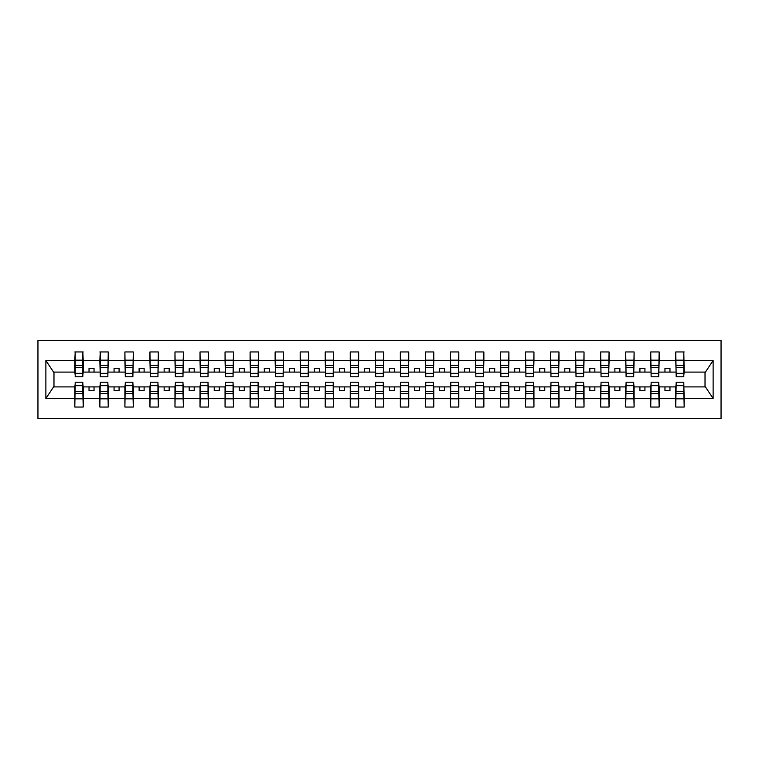 <?xml version="1.0" encoding="UTF-8"?>
<svg xmlns="http://www.w3.org/2000/svg" width="759" height="759" viewBox="0 0 759 759"><rect width="100%" height="100%" fill="white"/><g stroke="black" fill="none" stroke-linecap="round" stroke-linejoin="round"><path stroke-width="1.14" d="M37.95 418.56L721.05 418.56L721.05 340.44L37.95 340.44L37.95 418.56M676.174 383.912L675.776 386.91L659.154 386.91L658.746 383.912M683.793 375.088L684.191 372.09L705.434 372.09L713.118 360.516L713.118 398.484L684.191 398.484L684.191 407.042L675.776 407.042L675.776 386.91M683.793 383.912L684.191 398.484M651.137 383.912L650.738 386.91L634.107 386.91L633.708 383.912M675.776 398.484L659.154 398.484L659.154 407.042L650.738 407.042L650.738 386.91M659.154 398.484L659.154 386.91M626.099 383.912L625.701 386.91L609.069 386.91L608.671 383.912M650.738 398.484L634.107 398.484L634.107 407.042L625.701 407.042L625.701 386.91M634.107 398.484L634.107 386.91M601.052 383.912L600.654 386.91L584.032 386.91L583.633 383.912M625.701 398.484L609.069 398.484L609.069 407.042L600.654 407.042L600.654 386.91M609.069 398.484L609.069 386.91M576.015 383.912L575.616 386.91L558.985 386.91L558.586 383.912M600.654 398.484L584.032 398.484L584.032 407.042L575.616 407.042L575.616 386.91M584.032 398.484L584.032 386.91M550.977 383.912L550.579 386.91L533.947 386.91L533.549 383.912M575.616 398.484L558.985 398.484L558.985 407.042L550.579 407.042L550.579 386.91M558.985 398.484L558.985 386.91M525.94 383.912L525.532 386.91L508.909 386.91L508.511 383.912M550.579 398.484L533.947 398.484L533.947 407.042L525.532 407.042L525.532 386.91M533.947 398.484L533.947 386.91M500.893 383.912L500.494 386.91L483.872 386.91L483.464 383.912M525.532 398.484L508.909 398.484L508.909 407.042L500.494 407.042L500.494 386.91M508.909 398.484L508.909 386.91M475.855 383.912L475.457 386.91L458.825 386.91L458.427 383.912M500.494 398.484L483.872 398.484L483.872 407.042L475.457 407.042L475.457 386.91M483.872 398.484L483.872 386.91M450.818 383.912L450.41 386.91L433.787 386.91L433.389 383.912M475.457 398.484L458.825 398.484L458.825 407.042L450.41 407.042L450.41 386.91M458.825 398.484L458.825 386.91M425.771 383.912L425.372 386.91L408.75 386.91L408.342 383.912M450.41 398.484L433.787 398.484L433.787 407.042L425.372 407.042L425.372 386.91M433.787 398.484L433.787 386.91M400.733 383.912L400.335 386.91L383.703 386.91L383.304 383.912M425.372 398.484L408.75 398.484L408.75 407.042L400.335 407.042L400.335 386.91M408.75 398.484L408.75 386.91M375.696 383.912L375.297 386.91L358.665 386.91L358.267 383.912M400.335 398.484L383.703 398.484L383.703 407.042L375.297 407.042L375.297 386.91M383.703 398.484L383.703 386.91M350.658 383.912L350.25 386.91L333.628 386.91L333.229 383.912M375.297 398.484L358.665 398.484L358.665 407.042L350.25 407.042L350.25 386.91M358.665 398.484L358.665 386.91M325.611 383.912L325.213 386.91L308.59 386.91L308.182 383.912M350.25 398.484L333.628 398.484L333.628 407.042L325.213 407.042L325.213 386.91M333.628 398.484L333.628 386.91M300.573 383.912L300.175 386.91L283.543 386.91L283.145 383.912M325.213 398.484L308.59 398.484L308.59 407.042L300.175 407.042L300.175 386.91M308.59 398.484L308.59 386.91M275.536 383.912L275.128 386.91L258.506 386.91L258.107 383.912M300.175 398.484L283.543 398.484L283.543 407.042L275.128 407.042L275.128 386.91M283.543 398.484L283.543 386.91M250.489 383.912L250.091 386.91L233.468 386.91L233.06 383.912M275.128 398.484L258.506 398.484L258.506 407.042L250.091 407.042L250.091 386.91M258.506 398.484L258.506 386.91M225.451 383.912L225.053 386.91L208.421 386.91L208.023 383.912M250.091 398.484L233.468 398.484L233.468 407.042L225.053 407.042L225.053 386.91M233.468 398.484L233.468 386.91M200.414 383.912L200.015 386.91L183.384 386.91L182.985 383.912M225.053 398.484L208.421 398.484L208.421 407.042L200.015 407.042L200.015 386.91M208.421 398.484L208.421 386.91M175.367 383.912L174.968 386.91L158.346 386.91L157.948 383.912M200.015 398.484L183.384 398.484L183.384 407.042L174.968 407.042L174.968 386.91M183.384 398.484L183.384 386.91M150.329 383.912L149.931 386.91L133.299 386.91L132.901 383.912M174.968 398.484L158.346 398.484L158.346 407.042L149.931 407.042L149.931 386.91M158.346 398.484L158.346 386.91M125.292 383.912L124.893 386.91L108.262 386.91L107.863 383.912M149.931 398.484L133.299 398.484L133.299 407.042L124.893 407.042L124.893 386.91M133.299 398.484L133.299 386.91M100.254 383.912L99.846 386.91L83.224 386.91L82.826 383.912M124.893 398.484L108.262 398.484L108.262 407.042L99.846 407.042L99.846 386.91M108.262 398.484L108.262 386.91M676.174 373.333L683.793 373.333L683.793 376.796L676.174 376.796L675.776 351.958L675.776 360.516L659.154 360.516L658.746 375.088M676.174 375.088L675.776 360.516M651.137 373.333L658.746 373.333L658.746 376.796L651.137 376.796L650.738 351.958L650.738 360.516L634.107 360.516L633.708 375.088M651.137 375.088L650.738 360.516M626.099 373.333L633.708 373.333L633.708 376.796L626.099 376.796L625.701 351.958L625.701 360.516L609.069 360.516L608.671 375.088M626.099 375.088L625.701 360.516M601.052 373.333L608.671 373.333L608.671 376.796L601.052 376.796L600.654 351.958L600.654 360.516L584.032 360.516L583.633 375.088M601.052 375.088L600.654 360.516M576.015 373.333L583.633 373.333L583.633 376.796L576.015 376.796L575.616 351.958L575.616 360.516L558.985 360.516L558.586 375.088M576.015 375.088L575.616 360.516M550.977 373.333L558.586 373.333L558.586 376.796L550.977 376.796L550.579 351.958L550.579 360.516L533.947 360.516L533.549 375.088M550.977 375.088L550.579 360.516M525.94 373.333L533.549 373.333L533.549 376.796L525.94 376.796L525.532 351.958L525.532 360.516L508.909 360.516L508.511 375.088M525.94 375.088L525.532 360.516M500.893 373.333L508.511 373.333L508.511 376.796L500.893 376.796L500.494 351.958L500.494 360.516L483.872 360.516L483.464 375.088M500.893 375.088L500.494 360.516M475.855 373.333L483.464 373.333L483.464 376.796L475.855 376.796L475.457 351.958L475.457 360.516L458.825 360.516L458.427 375.088M475.855 375.088L475.457 360.516M450.818 373.333L458.427 373.333L458.427 376.796L450.818 376.796L450.41 351.958L450.41 360.516L433.787 360.516L433.389 375.088M450.818 375.088L450.41 360.516M425.771 373.333L433.389 373.333L433.389 376.796L425.771 376.796L425.372 351.958L425.372 360.516L408.75 360.516L408.342 375.088M425.771 375.088L425.372 360.516M400.733 373.333L408.342 373.333L408.342 376.796L400.733 376.796L400.335 351.958L400.335 360.516L383.703 360.516L383.304 375.088M400.733 375.088L400.335 360.516M375.696 373.333L383.304 373.333L383.304 376.796L375.696 376.796L375.297 351.958L375.297 360.516L358.665 360.516L358.267 375.088M375.696 375.088L375.297 360.516M350.658 373.333L358.267 373.333L358.267 376.796L350.658 376.796L350.25 351.958L350.25 360.516L333.628 360.516L333.229 375.088M350.658 375.088L350.25 360.516M325.611 373.333L333.229 373.333L333.229 376.796L325.611 376.796L325.213 351.958L325.213 360.516L308.59 360.516L308.182 375.088M325.611 375.088L325.213 360.516M300.573 373.333L308.182 373.333L308.182 376.796L300.573 376.796L300.175 351.958L300.175 360.516L283.543 360.516L283.145 375.088M300.573 375.088L300.175 360.516M275.536 373.333L283.145 373.333L283.145 376.796L275.536 376.796L275.128 351.958L275.128 360.516L258.506 360.516L258.107 375.088M275.536 375.088L275.128 360.516M250.489 373.333L258.107 373.333L258.107 376.796L250.489 376.796L250.091 351.958L250.091 360.516L233.468 360.516L233.06 375.088M250.489 375.088L250.091 360.516M225.451 373.333L233.06 373.333L233.06 376.796L225.451 376.796L225.053 351.958L225.053 360.516L208.421 360.516L208.023 375.088M225.451 375.088L225.053 360.516M200.414 373.333L208.023 373.333L208.023 376.796L200.414 376.796L200.015 351.958L200.015 360.516L183.384 360.516L182.985 375.088M200.414 375.088L200.015 360.516M175.367 373.333L182.985 373.333L182.985 376.796L175.367 376.796L174.968 351.958L174.968 360.516L158.346 360.516L157.948 375.088M175.367 375.088L174.968 360.516M150.329 373.333L157.948 373.333L157.948 376.796L150.329 376.796L149.931 351.958L149.931 360.516L133.299 360.516L132.901 375.088M150.329 375.088L149.931 360.516M125.292 373.333L132.901 373.333L132.901 376.796L125.292 376.796L124.893 351.958L124.893 360.516L108.262 360.516L107.863 375.088M125.292 375.088L124.893 360.516M100.254 373.333L107.863 373.333L107.863 376.796L100.254 376.796L100.254 351.958L99.846 360.516L83.224 360.516L82.826 351.958L82.826 376.796L75.207 376.796L75.207 367.384L82.826 367.384M100.254 375.088L99.846 360.516M75.207 383.912L74.809 386.91L53.566 386.91L45.882 398.484L45.882 360.516L53.566 372.09L74.809 372.09L74.809 360.516L45.882 360.516M99.846 398.484L83.224 398.484L83.224 407.042L74.809 407.042L74.809 386.91M83.224 398.484L83.224 386.91M75.207 367.384L75.207 351.958L74.809 360.516M74.809 372.09L75.207 375.088M684.191 372.09L683.793 351.958L683.793 373.333M650.738 351.958L659.154 351.958L659.154 360.516M625.701 351.958L634.107 351.958L634.107 360.516M600.654 351.958L609.069 351.958L609.069 360.516M575.616 351.958L584.032 351.958L584.032 360.516M550.579 351.958L558.985 351.958L558.985 360.516M525.532 351.958L533.947 351.958L533.947 360.516M500.494 351.958L508.909 351.958L508.909 360.516M475.457 351.958L483.872 351.958L483.872 360.516M450.41 351.958L458.825 351.958L458.825 360.516M425.372 351.958L433.787 351.958L433.787 360.516M400.335 351.958L408.75 351.958L408.75 360.516M375.297 351.958L383.703 351.958L383.703 360.516M350.25 351.958L358.665 351.958L358.665 360.516M325.213 351.958L333.628 351.958L333.628 360.516M300.175 351.958L308.59 351.958L308.59 360.516M275.128 351.958L283.543 351.958L283.543 360.516M250.091 351.958L258.506 351.958L258.506 360.516M225.053 351.958L233.468 351.958L233.468 360.516M200.015 351.958L208.421 351.958L208.421 360.516M174.968 351.958L183.384 351.958L183.384 360.516M149.931 351.958L158.346 351.958L158.346 360.516M124.893 351.958L133.299 351.958L133.299 360.516M99.846 351.958L108.262 351.958L108.262 360.516M713.118 360.516L684.191 360.516M74.809 398.484L45.882 398.484M74.809 351.958L83.224 351.958M675.776 351.958L684.191 351.958M675.776 372.09L669.969 372.09L669.969 368.286L664.96 368.286L664.96 372.09L669.969 372.09M664.96 372.09L659.154 372.09M664.96 386.91L664.96 390.714L669.969 390.714L669.969 386.91M650.738 372.09L644.932 372.09L644.932 368.286L639.922 368.286L639.922 372.09L644.932 372.09M639.922 372.09L634.107 372.09M639.922 386.91L639.922 390.714L644.932 390.714L644.932 386.91M625.701 372.09L619.885 372.09L619.885 368.286L614.875 368.286L614.875 372.09L619.885 372.09M614.875 372.09L609.069 372.09M614.875 386.91L614.875 390.714L619.885 390.714L619.885 386.91M600.654 372.09L594.847 372.09L594.847 368.286L589.838 368.286L589.838 372.09L594.847 372.09M589.838 372.09L584.032 372.09M589.838 386.91L589.838 390.714L594.847 390.714L594.847 386.91M575.616 372.09L569.81 372.09L569.81 368.286L564.8 368.286L564.8 372.09L569.81 372.09M564.8 372.09L558.985 372.09M564.8 386.91L564.8 390.714L569.81 390.714L569.81 386.91M550.579 372.09L544.763 372.09L544.763 368.286L539.753 368.286L539.753 372.09L544.763 372.09M539.753 372.09L533.947 372.09M539.753 386.91L539.753 390.714L544.763 390.714L544.763 386.91M525.532 372.09L519.725 372.09L519.725 368.286L514.716 368.286L514.716 372.09L519.725 372.09M514.716 372.09L508.909 372.09M514.716 386.91L514.716 390.714L519.725 390.714L519.725 386.91M500.494 372.09L494.688 372.09L494.688 368.286L489.678 368.286L489.678 372.09L494.688 372.09M489.678 372.09L483.872 372.09M489.678 386.91L489.678 390.714L494.688 390.714L494.688 386.91M475.457 372.09L469.641 372.09L469.641 368.286L464.641 368.286L464.641 372.09L469.641 372.09M464.641 372.09L458.825 372.09M464.641 386.91L464.641 390.714L469.641 390.714L469.641 386.91M450.41 372.09L444.603 372.09L444.603 368.286L439.594 368.286L439.594 372.09L444.603 372.09M439.594 372.09L433.787 372.09M439.594 386.91L439.594 390.714L444.603 390.714L444.603 386.91M425.372 372.09L419.566 372.09L419.566 368.286L414.556 368.286L414.556 372.09L419.566 372.09M414.556 372.09L408.75 372.09M414.556 386.91L414.556 390.714L419.566 390.714L419.566 386.91M400.335 372.09L394.528 372.09L394.528 368.286L389.519 368.286L389.519 372.09L394.528 372.09M389.519 372.09L383.703 372.09M389.519 386.91L389.519 390.714L394.528 390.714L394.528 386.91M375.297 372.09L369.481 372.09L369.481 368.286L364.472 368.286L364.472 372.09L369.481 372.09M364.472 372.09L358.665 372.09M364.472 386.91L364.472 390.714L369.481 390.714L369.481 386.91M350.25 372.09L344.444 372.09L344.444 368.286L339.434 368.286L339.434 372.09L344.444 372.09M339.434 372.09L333.628 372.09M339.434 386.91L339.434 390.714L344.444 390.714L344.444 386.91M325.213 372.09L319.406 372.09L319.406 368.286L314.397 368.286L314.397 372.09L319.406 372.09M314.397 372.09L308.59 372.09M314.397 386.91L314.397 390.714L319.406 390.714L319.406 386.91M300.175 372.09L294.359 372.09L294.359 368.286L289.359 368.286L289.359 372.09L294.359 372.09M289.359 372.09L283.543 372.09M289.359 386.91L289.359 390.714L294.359 390.714L294.359 386.91M275.128 372.09L269.322 372.09L269.322 368.286L264.312 368.286L264.312 372.09L269.322 372.09M264.312 372.09L258.506 372.09M264.312 386.91L264.312 390.714L269.322 390.714L269.322 386.91M250.091 372.09L244.284 372.09L244.284 368.286L239.275 368.286L239.275 372.09L244.284 372.09M239.275 372.09L233.468 372.09M239.275 386.91L239.275 390.714L244.284 390.714L244.284 386.91M225.053 372.09L219.247 372.09L219.247 368.286L214.237 368.286L214.237 372.09L219.247 372.09M214.237 372.09L208.421 372.09M214.237 386.91L214.237 390.714L219.247 390.714L219.247 386.91M200.015 372.09L194.2 372.09L194.2 368.286L189.19 368.286L189.19 372.09L194.2 372.09M189.19 372.09L183.384 372.09M189.19 386.91L189.19 390.714L194.2 390.714L194.2 386.91M174.968 372.09L169.162 372.09L169.162 368.286L164.153 368.286L164.153 372.09L169.162 372.09M164.153 372.09L158.346 372.09M164.153 386.91L164.153 390.714L169.162 390.714L169.162 386.91M149.931 372.09L144.125 372.09L144.125 368.286L139.115 368.286L139.115 372.09L144.125 372.09M139.115 372.09L133.299 372.09M139.115 386.91L139.115 390.714L144.125 390.714L144.125 386.91M124.893 372.09L119.078 372.09L119.078 368.286L114.068 368.286L114.068 372.09L119.078 372.09M114.068 372.09L108.262 372.09M114.068 386.91L114.068 390.714L119.078 390.714L119.078 386.91M99.846 372.09L94.04 372.09L94.04 368.286L89.031 368.286L89.031 372.09L94.04 372.09M89.031 372.09L83.224 372.09L83.224 360.516M89.031 386.91L89.031 390.714L94.04 390.714L94.04 386.91M83.224 372.09L82.826 375.088M713.118 398.484L705.434 386.91L684.191 386.91M53.974 372.09L53.974 386.91M705.026 386.91L705.026 372.09M75.207 365.44L82.826 365.44M74.809 407.042L75.207 382.204L82.826 382.204L82.826 391.616L75.207 391.616M82.826 391.616L83.224 407.042M82.826 393.56L75.207 393.56M108.262 351.958L107.863 373.333M100.254 367.384L107.863 367.384M100.254 365.44L107.863 365.44M133.299 351.958L132.901 373.333M125.292 367.384L132.901 367.384M125.292 365.44L132.901 365.44M158.346 351.958L157.948 373.333M150.329 367.384L157.948 367.384M150.329 365.44L157.948 365.44M183.384 351.958L182.985 373.333M175.367 367.384L182.985 367.384M175.367 365.44L182.985 365.44M99.846 407.042L100.254 382.204L107.863 382.204L107.863 391.616L100.254 391.616M107.863 391.616L108.262 407.042M107.863 393.56L100.254 393.56M124.893 407.042L125.292 382.204L132.901 382.204L132.901 391.616L125.292 391.616M132.901 391.616L133.299 407.042M132.901 393.56L125.292 393.56M149.931 407.042L150.329 382.204L157.948 382.204L157.948 391.616L150.329 391.616M157.948 391.616L158.346 407.042M157.948 393.56L150.329 393.56M174.968 407.042L175.367 382.204L182.985 382.204L182.985 391.616L175.367 391.616M182.985 391.616L183.384 407.042M182.985 393.56L175.367 393.56M208.421 351.958L208.023 373.333M200.414 367.384L208.023 367.384M200.414 365.44L208.023 365.44M200.015 407.042L200.414 382.204L208.023 382.204L208.023 391.616L200.414 391.616M208.023 391.616L208.421 407.042M208.023 393.56L200.414 393.56M233.468 351.958L233.06 373.333M225.451 367.384L233.06 367.384M225.451 365.44L233.06 365.44M225.053 407.042L225.451 382.204L233.06 382.204L233.06 391.616L225.451 391.616M233.06 391.616L233.468 407.042M233.06 393.56L225.451 393.56M258.506 351.958L258.107 373.333M250.489 367.384L258.107 367.384M250.489 365.44L258.107 365.44M250.091 407.042L250.489 382.204L258.107 382.204L258.107 391.616L250.489 391.616M258.107 391.616L258.506 407.042M258.107 393.56L250.489 393.56M283.543 351.958L283.145 373.333M275.536 367.384L283.145 367.384M275.536 365.44L283.145 365.44M275.128 407.042L275.536 382.204L283.145 382.204L283.145 391.616L275.536 391.616M283.145 391.616L283.543 407.042M283.145 393.56L275.536 393.56M308.59 351.958L308.182 373.333M300.573 367.384L308.182 367.384M300.573 365.44L308.182 365.44M300.175 407.042L300.573 382.204L308.182 382.204L308.182 391.616L300.573 391.616M308.182 391.616L308.59 407.042M308.182 393.56L300.573 393.56M333.628 351.958L333.229 373.333M325.611 367.384L333.229 367.384M325.611 365.44L333.229 365.44M325.213 407.042L325.611 382.204L333.229 382.204L333.229 391.616L325.611 391.616M333.229 391.616L333.628 407.042M333.229 393.56L325.611 393.56M358.665 351.958L358.267 373.333M350.658 367.384L358.267 367.384M350.658 365.44L358.267 365.44M350.25 407.042L350.658 382.204L358.267 382.204L358.267 391.616L350.658 391.616M358.267 391.616L358.665 407.042M358.267 393.56L350.658 393.56M383.703 351.958L383.304 373.333M375.696 367.384L383.304 367.384M375.696 365.44L383.304 365.44M375.297 407.042L375.696 382.204L383.304 382.204L383.304 391.616L375.696 391.616M383.304 391.616L383.703 407.042M383.304 393.56L375.696 393.56M408.75 351.958L408.342 373.333M400.733 367.384L408.342 367.384M400.733 365.44L408.342 365.44M400.335 407.042L400.733 382.204L408.342 382.204L408.342 391.616L400.733 391.616M408.342 391.616L408.75 407.042M408.342 393.56L400.733 393.56M433.787 351.958L433.389 373.333M425.771 367.384L433.389 367.384M425.771 365.44L433.389 365.44M425.372 407.042L425.771 382.204L433.389 382.204L433.389 391.616L425.771 391.616M433.389 391.616L433.787 407.042M433.389 393.56L425.771 393.56M458.825 351.958L458.427 373.333M450.818 367.384L458.427 367.384M450.818 365.44L458.427 365.44M450.41 407.042L450.818 382.204L458.427 382.204L458.427 391.616L450.818 391.616M458.427 391.616L458.825 407.042M458.427 393.56L450.818 393.56M483.872 351.958L483.464 373.333M475.855 367.384L483.464 367.384M475.855 365.44L483.464 365.44M475.457 407.042L475.855 382.204L483.464 382.204L483.464 391.616L475.855 391.616M483.464 391.616L483.872 407.042M483.464 393.56L475.855 393.56M508.909 351.958L508.511 373.333M500.893 367.384L508.511 367.384M500.893 365.44L508.511 365.44M500.494 407.042L500.893 382.204L508.511 382.204L508.511 391.616L500.893 391.616M508.511 391.616L508.909 407.042M508.511 393.56L500.893 393.56M533.947 351.958L533.549 373.333M525.94 367.384L533.549 367.384M525.94 365.44L533.549 365.44M525.532 407.042L525.94 382.204L533.549 382.204L533.549 391.616L525.94 391.616M533.549 391.616L533.947 407.042M533.549 393.56L525.94 393.56M558.985 351.958L558.586 373.333M550.977 367.384L558.586 367.384M550.977 365.44L558.586 365.44M550.579 407.042L550.977 382.204L558.586 382.204L558.586 391.616L550.977 391.616M558.586 391.616L558.985 407.042M558.586 393.56L550.977 393.56M584.032 351.958L583.633 373.333M576.015 367.384L583.633 367.384M576.015 365.44L583.633 365.44M575.616 407.042L576.015 382.204L583.633 382.204L583.633 391.616L576.015 391.616M583.633 391.616L584.032 407.042M583.633 393.56L576.015 393.56M609.069 351.958L608.671 373.333M601.052 367.384L608.671 367.384M601.052 365.44L608.671 365.44M600.654 407.042L601.052 382.204L608.671 382.204L608.671 391.616L601.052 391.616M608.671 391.616L609.069 407.042M608.671 393.56L601.052 393.56M634.107 351.958L633.708 373.333M626.099 367.384L633.708 367.384M626.099 365.44L633.708 365.44M625.701 407.042L626.099 382.204L633.708 382.204L633.708 391.616L626.099 391.616M633.708 391.616L634.107 407.042M633.708 393.56L626.099 393.56M659.154 351.958L658.746 373.333M651.137 367.384L658.746 367.384M651.137 365.44L658.746 365.44M650.738 407.042L651.137 382.204L658.746 382.204L658.746 391.616L651.137 391.616M658.746 391.616L659.154 407.042M658.746 393.56L651.137 393.56M676.174 367.384L683.793 367.384M676.174 365.44L683.793 365.44M675.776 407.042L676.174 382.204L683.793 382.204L683.793 391.616L676.174 391.616M683.793 391.616L684.191 407.042M683.793 393.56L676.174 393.56M75.207 373.333L82.826 373.333M75.207 360.164L82.826 360.164M82.826 385.667L75.207 385.667M82.826 398.836L75.207 398.836M100.254 360.164L107.863 360.164M125.292 360.164L132.901 360.164M150.329 360.164L157.948 360.164M175.367 360.164L182.985 360.164M107.863 385.667L100.254 385.667M107.863 398.836L100.254 398.836M132.901 385.667L125.292 385.667M132.901 398.836L125.292 398.836M157.948 385.667L150.329 385.667M157.948 398.836L150.329 398.836M182.985 385.667L175.367 385.667M182.985 398.836L175.367 398.836M200.414 360.164L208.023 360.164M208.023 385.667L200.414 385.667M208.023 398.836L200.414 398.836M225.451 360.164L233.06 360.164M233.06 385.667L225.451 385.667M233.06 398.836L225.451 398.836M250.489 360.164L258.107 360.164M258.107 385.667L250.489 385.667M258.107 398.836L250.489 398.836M275.536 360.164L283.145 360.164M283.145 385.667L275.536 385.667M283.145 398.836L275.536 398.836M300.573 360.164L308.182 360.164M308.182 385.667L300.573 385.667M308.182 398.836L300.573 398.836M325.611 360.164L333.229 360.164M333.229 385.667L325.611 385.667M333.229 398.836L325.611 398.836M350.658 360.164L358.267 360.164M358.267 385.667L350.658 385.667M358.267 398.836L350.658 398.836M375.696 360.164L383.304 360.164M383.304 385.667L375.696 385.667M383.304 398.836L375.696 398.836M400.733 360.164L408.342 360.164M408.342 385.667L400.733 385.667M408.342 398.836L400.733 398.836M425.771 360.164L433.389 360.164M433.389 385.667L425.771 385.667M433.389 398.836L425.771 398.836M450.818 360.164L458.427 360.164M458.427 385.667L450.818 385.667M458.427 398.836L450.818 398.836M475.855 360.164L483.464 360.164M483.464 385.667L475.855 385.667M483.464 398.836L475.855 398.836M500.893 360.164L508.511 360.164M508.511 385.667L500.893 385.667M508.511 398.836L500.893 398.836M525.94 360.164L533.549 360.164M533.549 385.667L525.94 385.667M533.549 398.836L525.94 398.836M550.977 360.164L558.586 360.164M558.586 385.667L550.977 385.667M558.586 398.836L550.977 398.836M576.015 360.164L583.633 360.164M583.633 385.667L576.015 385.667M583.633 398.836L576.015 398.836M601.052 360.164L608.671 360.164M608.671 385.667L601.052 385.667M608.671 398.836L601.052 398.836M626.099 360.164L633.708 360.164M633.708 385.667L626.099 385.667M633.708 398.836L626.099 398.836M651.137 360.164L658.746 360.164M658.746 385.667L651.137 385.667M658.746 398.836L651.137 398.836M676.174 360.164L683.793 360.164M683.793 385.667L676.174 385.667M683.793 398.836L676.174 398.836"/></g></svg>
